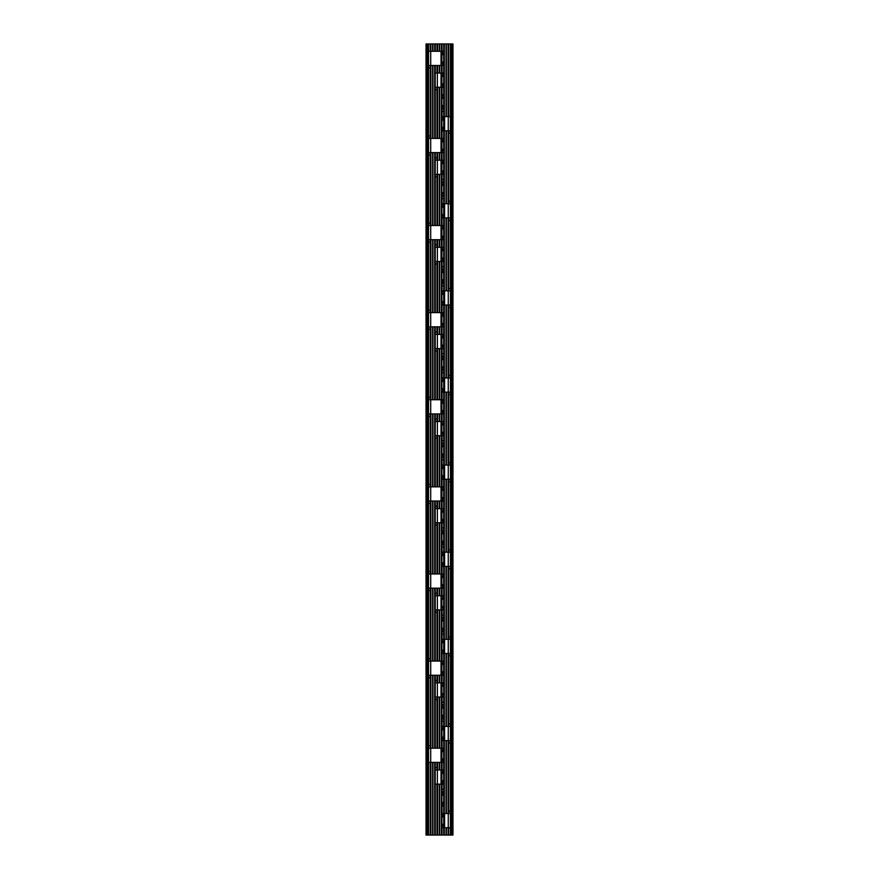 <?xml version="1.0" encoding="UTF-8"?>
<svg xmlns="http://www.w3.org/2000/svg" width="879" height="879" viewBox="0 0 879 879"><rect width="100%" height="100%" fill="white"/><g stroke="black" fill="none" stroke-linecap="round" stroke-linejoin="round"><path stroke-width="1.32" d="M452.575 824.963L452.575 825.875M452.773 830.303L452.575 828.172L452.597 830.952M430.26 51.29L430.26 43.95L426.04 43.95L426.04 835.05L443.719 835.05L443.719 827.71L450.422 827.71L450.422 813.514L441.895 813.514L441.895 824.282L443.73 824.282L443.73 773.388L441.895 773.388L441.895 784.156L441.038 784.156L441.038 769.96L435.215 769.96L435.215 784.156L441.038 784.156M441.895 824.282L441.895 827.71L443.73 827.71L443.73 824.282M443.73 827.71L441.895 827.71M450.542 278.588L450.542 200.093M441.038 138.399L428.534 138.399L428.534 152.594L441.038 152.594L441.038 138.399L443.73 138.399L443.719 130.817L448.257 130.817L448.257 116.621L450.422 116.621L450.542 191.468M450.422 813.514L450.542 809.878M450.542 801.252L450.542 722.758M450.542 714.144L450.542 635.649M450.542 627.035L450.542 548.54M450.542 539.915L450.542 461.431M450.542 374.322L450.542 452.806M450.542 287.202L450.542 365.697M441.038 225.518L428.534 225.518L428.534 239.703L441.038 239.703L441.038 225.518L443.73 225.518L443.719 217.926L450.422 217.926M443.73 217.926L441.895 217.926L443.73 217.926L443.719 174.372L441.038 174.372L441.038 160.176L435.215 160.176L435.215 174.372L441.038 174.372M450.422 203.741L441.895 203.741L441.895 214.498L443.73 214.498L441.895 214.498L441.895 217.926M441.895 203.741L443.73 203.741M443.73 207.158L441.895 207.158M448.257 130.817L450.422 130.817M443.73 130.817L441.895 130.817L443.73 130.817L443.73 76.495L441.895 76.495L441.895 87.263L443.73 87.263L441.038 87.263L441.038 73.067L435.215 73.067L435.215 87.263L441.038 87.263M448.257 116.621L441.895 116.621L441.895 127.389L443.73 127.389L441.895 127.389L441.895 130.817M441.895 116.621L443.73 116.621M443.73 120.049L441.895 120.049M450.422 290.85L443.73 290.85L443.73 269.073L441.895 269.073L441.895 283.258L443.73 283.258L441.895 283.258M441.895 290.85L443.73 290.85L441.895 290.85L441.895 301.618L443.73 301.618L443.73 290.85M441.038 312.627L428.534 312.627L428.534 326.823L441.038 326.823L441.038 312.627L443.73 312.627L443.719 305.035L450.422 305.035M441.895 301.618L441.895 305.035L443.73 305.035L443.73 301.618M443.73 305.035L441.895 305.035M450.422 377.959L443.73 377.959L443.719 348.6L441.038 348.6L441.038 334.405L435.215 334.405L435.215 348.6L441.038 348.6M441.895 377.959L443.73 377.959L443.73 378.574L441.895 378.574L441.895 377.959M441.038 399.736L428.534 399.736L428.534 413.932L441.038 413.932L441.038 399.736L443.73 399.736L443.719 392.155L450.422 392.155M441.895 378.574L441.895 392.155L443.73 392.155L443.73 378.574M441.895 388.727L443.73 388.727M443.73 392.155L441.895 392.155M450.422 465.068L443.73 465.068L443.73 443.291L441.895 443.291L441.895 457.487L443.73 457.487M441.895 465.068L443.73 465.068L441.895 465.068L441.895 475.836L443.73 475.836L443.73 465.068M441.038 486.845L428.534 486.845L428.534 501.041L441.038 501.041L441.038 486.845L443.73 486.845L443.719 479.264L450.422 479.264M441.895 475.836L441.895 479.264L443.73 479.264L443.73 475.836M443.73 479.264L441.895 479.264M450.422 552.177L443.73 552.177L443.73 530.4L441.895 530.4L441.895 544.595L443.73 544.595M443.73 552.792L441.895 552.792L441.895 552.177L443.73 552.177L443.73 555.605L441.895 555.605L441.895 562.945L443.73 562.945L443.73 555.605M441.038 573.965L428.534 573.965L428.534 588.15L441.038 588.15L441.038 573.965L443.73 573.965L443.719 566.373L450.422 566.373M441.895 562.945L441.895 566.373L443.73 566.373L443.73 562.945M443.73 566.373L441.895 566.373M450.422 639.297L443.73 639.297L443.73 617.519L441.895 617.519L441.895 631.704L443.73 631.704L441.895 631.704M441.895 639.297L443.73 639.297L441.895 639.297L441.895 650.064L443.73 650.064L443.73 639.297M441.038 661.074L428.534 661.074L428.534 675.259L441.038 675.259L441.038 661.074L443.73 661.074L443.719 653.482L450.422 653.482M441.895 650.064L441.895 653.482L443.73 653.482L443.73 650.064M443.73 653.482L441.895 653.482M450.422 726.406L443.73 726.406L443.73 704.628L441.895 704.628L441.895 718.824L443.73 718.824M441.895 726.406L443.73 726.406L441.895 726.406L441.895 737.173L443.73 737.173L443.73 726.406M441.038 748.183L428.534 748.183L428.534 762.379L441.038 762.379L441.038 748.183L443.73 748.183L443.719 740.601L450.422 740.601M443.73 738.393L443.73 737.173L441.895 737.173L441.895 740.601L443.73 740.601L443.73 738.393L441.895 738.393M443.73 740.601L441.895 740.601M443.73 816.943L441.895 816.943M443.73 729.834L441.895 729.834L443.73 729.834M443.73 642.725L441.895 642.725M441.895 552.792L441.895 555.605M443.73 468.496L441.895 468.496M443.73 381.387L441.895 381.387M443.73 294.278L441.895 294.278M443.73 805.933L441.895 805.933L441.895 802.505L443.73 802.505L441.895 802.505L441.895 795.165L443.73 795.165L441.895 795.165L441.895 791.737L443.73 791.737M443.73 94.844L441.895 94.844L441.895 109.04L443.73 109.04M443.73 181.953L441.895 181.953L441.895 196.149L443.73 196.149M443.73 356.182L441.895 356.182L441.895 370.378L443.73 370.378L441.895 370.378M441.895 105.612L443.73 105.612L441.895 105.612M441.895 98.272L443.73 98.272L441.895 98.272M443.73 185.381L441.895 185.381L443.73 185.381M443.73 192.721L441.895 192.721L443.73 192.721M441.895 269.073L443.73 269.073L443.719 261.481L441.038 261.481L441.038 247.296L435.215 247.296L435.215 261.481L441.038 261.481M443.73 272.49L441.895 272.49M441.895 279.841L443.73 279.841M443.73 359.61L441.895 359.61M441.895 366.95L443.73 366.95M441.895 443.291L443.73 443.291L443.719 435.709L441.038 435.709L441.038 421.513L435.215 421.513L435.215 435.709L441.038 435.709M443.73 446.719L441.895 446.719M441.895 454.058L443.73 454.058M441.895 530.4L443.73 530.4L443.719 522.818L441.038 522.818L441.038 508.622L435.215 508.622L435.215 522.818L441.038 522.818M443.73 533.828L441.895 533.828L443.73 533.828M441.895 541.167L443.73 541.167M441.895 617.519L443.73 617.519L443.719 609.927L441.038 609.927L441.038 595.742L435.215 595.742L435.215 609.927L441.038 609.927M443.73 620.937L441.895 620.937M441.895 628.287L443.73 628.287M441.895 704.628L443.73 704.628L443.73 686.279L441.895 686.279L441.895 697.047L441.038 697.047L441.038 682.851L435.215 682.851L435.215 697.047L441.038 697.047M443.73 708.056L441.895 708.056M443.73 715.396L441.895 715.396L443.73 715.396M443.73 76.495L443.73 73.067L441.895 73.067L441.895 76.495M441.038 51.29L428.534 51.29L428.534 65.486L441.038 65.486L441.038 51.29L443.73 51.29L441.895 51.29L441.895 62.057L443.73 62.057L443.719 73.067L441.038 73.067M441.038 682.851L441.895 682.851L441.895 686.279L443.73 686.279L443.73 682.851L441.895 682.851L443.73 682.851L443.719 675.259L441.038 675.259M443.73 697.047L441.895 697.047L443.73 697.047M441.895 693.619L443.73 693.619L441.895 693.619M441.038 769.96L441.895 769.96L441.895 773.388L443.73 773.388L443.73 769.96L441.895 769.96L443.73 769.96L443.719 762.379L441.038 762.379M443.73 784.156L441.895 784.156M441.895 780.728L443.73 780.728L441.895 780.728M443.73 609.927L441.895 609.927L441.895 609.323L443.73 609.323L443.73 609.927M443.73 609.323L443.73 596.347L441.038 595.742M441.895 596.347L441.895 609.323M443.73 599.159L441.895 599.159M443.73 596.347L443.719 588.15L441.038 588.15M441.895 595.742L443.73 595.742L441.895 595.742M443.73 522.818L441.895 522.818L441.895 522.203L443.73 522.203L443.73 522.818M443.73 522.203L443.73 509.238L441.038 508.622M441.895 509.238L441.895 522.203M443.73 512.05L441.895 512.05M443.73 509.238L443.719 501.041L441.038 501.041M441.895 508.622L443.73 508.622L441.895 508.622M443.73 435.709L443.73 422.129L441.038 421.513M441.895 422.129L441.895 435.709M443.73 424.942L441.895 424.942M443.73 422.129L443.719 413.932L441.038 413.932M441.895 421.513L443.73 421.513L441.895 421.513M443.73 348.6L443.73 337.833L441.895 337.833L441.895 334.405L441.038 334.405M441.895 337.833L441.895 348.6M443.73 337.833L443.719 326.823L441.038 326.823M441.895 334.405L443.73 334.405L441.895 334.405M443.73 261.481L443.73 250.713L441.895 250.713L441.895 247.296L441.038 247.296M441.895 250.713L441.895 261.481M443.73 250.713L443.719 239.703L441.038 239.703M441.895 247.296L443.73 247.296L441.895 247.296M441.895 173.756L443.73 173.756L443.73 174.372L441.895 174.372L441.895 170.944L443.73 170.944L443.73 163.604L441.895 163.604L441.895 170.944M441.895 162.384L443.73 162.384L443.73 163.604L441.895 163.604L441.895 160.176L441.038 160.176M443.73 162.384L443.719 152.594L441.038 152.594M441.895 160.176L443.73 160.176L441.895 160.176M441.895 83.835L443.73 83.835M443.73 173.756L443.73 170.944M441.895 258.063L443.73 258.063M441.895 345.172L443.73 345.172M441.895 432.281L443.73 432.281M441.895 519.39L443.73 519.39M441.895 606.51L443.73 606.51M443.73 63.277L441.895 63.277L441.895 62.057L443.73 62.057L443.719 43.95L448.147 43.95L448.147 116.621M441.038 65.486L443.73 65.486M441.895 63.277L441.895 65.486M443.73 54.718L441.895 54.718M430.699 51.29L430.699 65.486M441.895 761.763L443.73 761.763L443.73 762.379L441.895 762.379L441.895 758.951L443.73 758.951L443.73 748.183L441.895 748.183L441.895 758.951L443.73 758.951L443.73 760.17L441.895 760.17M443.73 761.763L443.73 760.17M441.895 751.611L443.73 751.611L441.895 751.611M430.699 748.183L430.699 762.379M441.895 674.654L443.73 674.654L443.73 675.259L441.895 675.259L441.895 671.842L443.73 671.842L443.73 661.074L441.895 661.074L441.895 671.842L443.73 671.842L443.73 673.061L441.895 673.061M443.73 674.654L443.73 673.061M443.73 664.502L441.895 664.502M430.699 661.074L430.699 675.259M443.73 588.15L443.73 573.965L441.895 573.965L441.895 588.15M441.895 584.722L443.73 584.722M443.73 577.382L441.895 577.382M430.699 573.965L430.699 588.15M443.73 501.041L443.73 486.845L441.895 486.845L441.895 501.041M441.895 497.613L443.73 497.613M443.73 490.273L441.895 490.273M430.699 486.845L430.699 501.041M443.73 413.932L443.73 399.736L441.895 399.736L441.895 413.932M441.895 410.504L443.73 410.504M443.73 403.164L441.895 403.164M430.699 399.736L430.699 413.932M443.73 326.823L441.895 326.823L441.895 326.208L443.73 326.208L443.73 326.823M443.73 326.208L443.73 312.627L441.895 312.627L441.895 326.208M441.895 323.395L443.73 323.395L441.895 323.395M443.73 316.055L441.895 316.055M430.699 312.627L430.699 326.823M443.73 239.703L441.895 239.703L441.895 239.099L443.73 239.099L443.73 239.703M443.73 239.099L443.73 225.518L441.895 225.518L441.895 239.099M441.895 236.275L443.73 236.275M443.73 228.936L441.895 228.936M430.699 225.518L430.699 239.703M443.73 152.594L441.895 152.594L441.895 151.979L443.73 151.979L443.73 152.594M443.73 151.979L443.73 138.399L441.895 138.399L441.895 151.979M441.895 149.166L443.73 149.166L441.895 149.166M443.73 141.827L441.895 141.827M430.699 138.399L430.699 152.594M443.719 835.05L452.96 835.05L452.96 43.95L448.147 43.95M442.005 51.29L442.005 43.95L443.719 43.95M442.005 43.95L441.412 43.95L441.412 51.29M435.281 51.29L435.281 43.95L441.412 43.95M435.281 43.95L434.687 43.95L434.687 51.29M430.26 43.95L434.687 43.95M452.191 835.05L452.191 43.95M452.795 819.832L452.63 821.447L452.586 819.832M451.454 835.05L451.454 43.95M450.455 835.05L450.455 43.95M448.74 835.05L448.74 827.71M448.74 813.514L448.74 740.601M448.74 726.406L448.74 653.482M448.74 639.297L448.74 566.373M448.74 552.177L448.74 479.264M448.74 465.068L448.74 392.155M448.74 377.959L448.74 305.035M448.74 290.85L448.74 217.926M448.74 203.741L448.74 130.817M448.74 116.621L448.74 43.95M442.005 835.05L442.005 827.71M442.005 813.514L442.005 805.933M442.005 791.737L442.005 784.156M442.005 769.96L442.005 762.379M442.005 748.183L442.005 740.601M442.005 726.406L442.005 718.824M442.005 704.628L442.005 697.047M442.005 682.851L442.005 675.259M442.005 661.074L442.005 653.482M442.005 639.297L442.005 631.704M442.005 617.519L442.005 609.927M442.005 595.742L442.005 588.15M442.005 573.965L442.005 566.373M442.005 552.177L442.005 544.595M442.005 530.4L442.005 522.818M442.005 508.622L442.005 501.041M442.005 486.845L442.005 479.264M442.005 465.068L442.005 457.487M442.005 443.291L442.005 435.709M442.005 421.513L442.005 413.932M442.005 399.736L442.005 392.155M442.005 377.959L442.005 370.378M442.005 356.182L442.005 348.6M442.005 334.405L442.005 326.823M442.005 312.627L442.005 305.035M442.005 290.85L442.005 283.258M442.005 269.073L442.005 261.481M442.005 247.296L442.005 239.703M442.005 225.518L442.005 217.926M442.005 203.741L442.005 196.149M442.005 181.953L442.005 174.372M442.005 160.176L442.005 152.594M442.005 138.399L442.005 130.817M442.005 116.621L442.005 109.04M442.005 94.844L442.005 87.263M442.005 73.067L442.005 65.486M436.995 835.05L436.995 784.156M436.995 769.96L436.995 762.379M436.995 748.183L436.995 697.047M436.995 682.851L436.995 675.259M436.995 661.074L436.995 609.927M436.995 595.742L436.995 588.15M436.995 573.965L436.995 522.818M436.995 508.622L436.995 501.041M436.995 486.845L436.995 435.709M436.995 421.513L436.995 413.932M436.995 399.736L436.995 348.6M436.995 334.405L436.995 326.823M436.995 312.627L436.995 261.481M436.995 247.296L436.995 239.703M436.995 225.518L436.995 174.372M436.995 160.176L436.995 152.594M436.995 138.399L436.995 87.263M436.995 73.067L436.995 65.486M436.995 51.29L436.995 43.95M435.281 835.05L435.281 784.156M435.281 769.96L435.281 762.379M435.281 748.183L435.281 697.047M435.281 682.851L435.281 675.259M435.281 661.074L435.281 609.927M435.281 595.742L435.281 588.15M435.281 573.965L435.281 522.818M435.281 508.622L435.281 501.041M435.281 486.845L435.281 435.709M435.281 421.513L435.281 413.932M435.281 399.736L435.281 348.6M435.281 334.405L435.281 326.823M435.281 312.627L435.281 261.481M435.281 247.296L435.281 239.703M435.281 225.518L435.281 174.372M435.281 160.176L435.281 152.594M435.281 138.399L435.281 87.263M435.281 73.067L435.281 65.486M430.26 835.05L430.26 762.379M430.26 748.183L430.26 675.259M430.26 661.074L430.26 588.15M430.26 573.965L430.26 501.041M430.26 486.845L430.26 413.932M430.26 399.736L430.26 326.823M430.26 312.627L430.26 239.703M430.26 225.518L430.26 152.594M430.26 138.399L430.26 65.486M428.545 835.05L428.545 762.379M428.545 748.183L428.545 675.259M428.545 661.074L428.545 588.15M428.545 573.965L428.545 501.041M428.545 486.845L428.545 413.932M428.545 399.736L428.545 326.823M428.545 312.627L428.545 239.703M428.545 225.518L428.545 152.594M428.545 138.399L428.545 65.486M428.545 51.29L428.545 43.95M427.546 835.05L427.546 43.95M426.809 835.05L426.809 43.95M441.895 827.095L443.73 827.095M450.422 220.376L448.74 220.376M448.74 288.4L450.422 288.4M448.257 217.926L448.257 203.741M444.598 203.741L444.598 217.926M443.73 215.729L441.895 215.729M441.895 217.322L443.73 217.322M443.73 204.346L441.895 204.346M441.895 205.939L443.73 205.939M448.74 201.291L450.422 201.291M450.422 133.267L448.74 133.267M444.598 116.621L444.598 130.817M443.73 128.62L441.895 128.62M441.895 130.202L443.73 130.202M443.73 117.237L441.895 117.237M441.895 118.83L443.73 118.83M448.257 305.035L448.257 290.85M444.598 290.85L444.598 305.035M443.73 302.837L441.895 302.837M441.895 304.431L443.73 304.431M450.422 307.485L448.74 307.485M448.74 375.509L450.422 375.509M448.257 392.155L448.257 377.959M444.598 377.959L444.598 392.155M443.73 389.946L441.895 389.946M441.895 391.54L443.73 391.54M450.422 394.594L448.74 394.594M448.74 462.629L450.422 462.629M448.257 479.264L448.257 465.068M444.598 465.068L444.598 479.264M443.73 477.055L441.895 477.055M441.895 478.648L443.73 478.648M450.422 481.714L448.74 481.714M448.74 549.738L450.422 549.738M448.257 566.373L448.257 552.177M444.598 552.177L444.598 566.373M443.73 564.175L441.895 564.175M441.895 565.757L443.73 565.757M450.422 568.823L448.74 568.823M448.74 636.846L450.422 636.846M448.257 653.482L448.257 639.297M444.598 639.297L444.598 653.482M443.73 651.284L441.895 651.284M441.895 652.877L443.73 652.877M450.422 655.932L448.74 655.932M448.74 723.955L450.422 723.955M448.257 740.601L448.257 726.406M444.598 726.406L444.598 740.601M441.895 739.986L443.73 739.986M450.422 743.041L448.74 743.041M448.74 811.075L450.422 811.075M448.257 827.71L448.257 813.514M444.598 813.514L444.598 827.71M443.73 814.13L441.895 814.13M441.895 815.723L443.73 815.723M443.73 727.021L441.895 727.021M441.895 728.603L443.73 728.603M443.73 639.901L441.895 639.901M441.895 641.494L443.73 641.494M441.895 554.385L443.73 554.385M443.73 465.683L441.895 465.683M441.895 467.276L443.73 467.276M441.895 380.157L443.73 380.157M443.73 291.454L441.895 291.454M441.895 293.048L443.73 293.048M443.73 825.502L441.895 825.502M443.73 803.725L441.895 803.725M441.895 805.318L443.73 805.318M443.719 111.49L442.005 111.49M442.005 179.514L443.719 179.514M441.895 108.425L443.73 108.425M443.73 106.831L441.895 106.831M441.895 97.053L443.73 97.053M443.73 95.459L441.895 95.459M443.73 182.568L441.895 182.568M441.895 184.161L443.73 184.161M443.73 193.951L441.895 193.951M441.895 195.534L443.73 195.534M443.719 198.599L442.005 198.599M442.005 266.623L443.719 266.623M443.73 269.677L441.895 269.677M441.895 271.27L443.73 271.27M443.73 281.06L441.895 281.06M441.895 282.653L443.73 282.653M443.719 285.708L442.005 285.708M442.005 353.732L443.719 353.732M443.73 356.797L441.895 356.797M441.895 358.379L443.73 358.379M443.73 368.169L441.895 368.169M441.895 369.762L443.73 369.762M443.719 372.817L442.005 372.817M442.005 440.84L443.719 440.84M443.73 443.906L441.895 443.906M441.895 445.499L443.73 445.499M443.73 455.278L441.895 455.278M441.895 456.871L443.73 456.871M443.719 459.937L442.005 459.937M442.005 527.96L443.719 527.96M443.73 531.015L441.895 531.015M441.895 532.608L443.73 532.608M443.73 542.398L441.895 542.398M441.895 543.98L443.73 543.98M443.719 547.046L442.005 547.046M442.005 615.069L443.719 615.069M443.73 618.124L441.895 618.124M441.895 619.717L443.73 619.717M443.73 629.507L441.895 629.507M441.895 631.1L443.73 631.1M443.719 634.155L442.005 634.155M442.005 702.178L443.719 702.178M443.73 705.244L441.895 705.244M441.895 706.826L443.73 706.826M443.73 716.616L441.895 716.616M441.895 718.209L443.73 718.209M443.719 721.263L442.005 721.263M442.005 789.287L443.719 789.287M443.73 792.353L441.895 792.353M441.895 793.946L443.73 793.946M443.73 73.682L441.895 73.682M435.281 680.401L436.995 680.401M436.995 612.377L435.281 612.377M437.379 682.851L437.379 697.047M441.895 685.049L443.73 685.049M443.73 683.466L441.895 683.466M441.895 696.432L443.73 696.432M443.73 694.839L441.895 694.839M436.995 699.486L435.281 699.486M435.281 767.51L436.995 767.51M437.379 769.96L437.379 784.156M441.895 772.169L443.73 772.169M443.73 770.575L441.895 770.575M441.895 783.541L443.73 783.541M443.73 781.947L441.895 781.947M437.379 595.742L437.379 609.927M441.895 597.94L443.73 597.94M435.281 593.292L436.995 593.292M436.995 525.268L435.281 525.268M437.379 508.622L437.379 522.818M441.895 510.831L443.73 510.831M435.281 506.183L436.995 506.183M436.995 438.16L435.281 438.16M437.379 421.513L437.379 435.709M441.895 423.722L443.73 423.722M435.281 419.063L436.995 419.063M436.995 351.04L435.281 351.04M437.379 334.405L437.379 348.6M441.895 336.602L443.73 336.602M443.73 335.02L441.895 335.02M435.281 331.954L436.995 331.954M436.995 263.931L435.281 263.931M437.379 247.296L437.379 261.481M441.895 249.493L443.73 249.493M443.73 247.9L441.895 247.9M435.281 244.845L436.995 244.845M436.995 176.822L435.281 176.822M437.379 160.176L437.379 174.372M443.73 160.791L441.895 160.791M435.281 157.737L436.995 157.737M436.995 89.713L435.281 89.713M437.379 73.067L437.379 87.263M441.895 86.647L443.73 86.647M443.73 85.054L441.895 85.054M443.73 172.174L441.895 172.174M441.895 260.876L443.73 260.876M443.73 259.283L441.895 259.283M441.895 347.985L443.73 347.985M443.73 346.392L441.895 346.392M441.895 435.094L443.73 435.094M443.73 433.501L441.895 433.501M443.73 520.621L441.895 520.621M443.73 607.73L441.895 607.73M441.895 75.275L443.73 75.275M443.73 51.905L441.895 51.905M441.895 53.498L443.73 53.498M441.895 64.87L443.73 64.87M430.26 67.925L428.545 67.925M428.545 135.959L430.26 135.959M441.895 750.38L443.73 750.38M443.73 748.798L441.895 748.798M428.545 745.733L430.26 745.733M430.26 677.709L428.545 677.709M441.895 663.271L443.73 663.271M443.73 661.678L441.895 661.678M428.545 658.624L430.26 658.624M430.26 590.6L428.545 590.6M441.895 587.546L443.73 587.546M443.73 585.952L441.895 585.952M441.895 576.163L443.73 576.163M443.73 574.569L441.895 574.569M428.545 571.515L430.26 571.515M430.26 503.491L428.545 503.491M441.895 500.426L443.73 500.426M443.73 498.843L441.895 498.843M441.895 489.054L443.73 489.054M443.73 487.46L441.895 487.46M428.545 484.406L430.26 484.406M430.26 416.371L428.545 416.371M441.895 413.317L443.73 413.317M443.73 411.724L441.895 411.724M441.895 401.945L443.73 401.945M443.73 400.352L441.895 400.352M428.545 397.286L430.26 397.286M430.26 329.262L428.545 329.262M443.73 324.615L441.895 324.615M441.895 314.825L443.73 314.825M443.73 313.243L441.895 313.243M428.545 310.177L430.26 310.177M430.26 242.154L428.545 242.154M443.73 237.506L441.895 237.506M441.895 227.716L443.73 227.716M443.73 226.123L441.895 226.123M428.545 223.068L430.26 223.068M430.26 155.045L428.545 155.045M443.73 150.397L441.895 150.397M441.895 140.607L443.73 140.607M443.73 139.014L441.895 139.014M448.147 130.817L448.147 203.741M448.147 217.926L448.147 290.85M448.147 305.035L448.147 377.959M448.147 392.155L448.147 465.068M448.147 479.264L448.147 552.177M448.147 566.373L448.147 639.297M448.147 653.482L448.147 726.406M448.147 740.601L448.147 813.514M448.147 827.71L448.147 835.05M446.4 835.05L446.4 827.71M446.4 813.514L446.4 740.601M446.4 726.406L446.4 653.482M446.4 639.297L446.4 566.373M446.4 552.177L446.4 479.264M446.4 465.068L446.4 392.155M446.4 377.959L446.4 305.035M446.4 290.85L446.4 217.926M446.4 203.741L446.4 130.817M446.4 116.621L446.4 43.95M446.06 43.95L446.06 116.621M446.06 130.817L446.06 203.741M446.06 217.926L446.06 290.85M446.06 305.035L446.06 377.959M446.06 392.155L446.06 465.068M446.06 479.264L446.06 552.177M446.06 566.373L446.06 639.297M446.06 653.482L446.06 726.406M446.06 740.601L446.06 813.514M446.06 827.71L446.06 835.05M444.313 835.05L444.313 827.71M444.313 813.514L444.313 740.601M444.313 726.406L444.313 653.482M444.313 639.297L444.313 566.373M444.313 552.177L444.313 479.264M444.313 465.068L444.313 392.155M444.313 377.959L444.313 305.035M444.313 290.85L444.313 217.926M444.313 203.741L444.313 130.817M444.313 116.621L444.313 43.95M441.412 65.486L441.412 73.067M441.412 87.263L441.412 138.399M441.412 152.594L441.412 160.176M441.412 174.372L441.412 225.518M441.412 239.703L441.412 247.296M441.412 261.481L441.412 312.627M441.412 326.823L441.412 334.405M441.412 348.6L441.412 399.736M441.412 413.932L441.412 421.513M441.412 435.709L441.412 486.845M441.412 501.041L441.412 508.622M441.412 522.818L441.412 573.965M441.412 588.15L441.412 595.742M441.412 609.927L441.412 661.074M441.412 675.259L441.412 682.851M441.412 697.047L441.412 748.183M441.412 762.379L441.412 769.96M441.412 784.156L441.412 835.05M439.665 835.05L439.665 784.156M439.665 769.96L439.665 762.379M439.665 748.183L439.665 697.047M439.665 682.851L439.665 675.259M439.665 661.074L439.665 609.927M439.665 595.742L439.665 588.15M439.665 573.965L439.665 522.818M439.665 508.622L439.665 501.041M439.665 486.845L439.665 435.709M439.665 421.513L439.665 413.932M439.665 399.736L439.665 348.6M439.665 334.405L439.665 326.823M439.665 312.627L439.665 261.481M439.665 247.296L439.665 239.703M439.665 225.518L439.665 174.372M439.665 160.176L439.665 152.594M439.665 138.399L439.665 87.263M439.665 73.067L439.665 65.486M439.665 51.29L439.665 43.95M439.335 43.95L439.335 51.29M439.335 65.486L439.335 73.067M439.335 87.263L439.335 138.399M439.335 152.594L439.335 160.176M439.335 174.372L439.335 225.518M439.335 239.703L439.335 247.296M439.335 261.481L439.335 312.627M439.335 326.823L439.335 334.405M439.335 348.6L439.335 399.736M439.335 413.932L439.335 421.513M439.335 435.709L439.335 486.845M439.335 501.041L439.335 508.622M439.335 522.818L439.335 573.965M439.335 588.15L439.335 595.742M439.335 609.927L439.335 661.074M439.335 675.259L439.335 682.851M439.335 697.047L439.335 748.183M439.335 762.379L439.335 769.96M439.335 784.156L439.335 835.05M437.588 835.05L437.588 784.156M437.588 769.96L437.588 762.379M437.588 748.183L437.588 697.047M437.588 682.851L437.588 675.259M437.588 661.074L437.588 609.927M437.588 595.742L437.588 588.15M437.588 573.965L437.588 522.818M437.588 508.622L437.588 501.041M437.588 486.845L437.588 435.709M437.588 421.513L437.588 413.932M437.588 399.736L437.588 348.6M437.588 334.405L437.588 326.823M437.588 312.627L437.588 261.481M437.588 247.296L437.588 239.703M437.588 225.518L437.588 174.372M437.588 160.176L437.588 152.594M437.588 138.399L437.588 87.263M437.588 73.067L437.588 65.486M437.588 51.29L437.588 43.95M434.687 65.486L434.687 138.399M434.687 152.594L434.687 225.518M434.687 239.703L434.687 312.627M434.687 326.823L434.687 399.736M434.687 413.932L434.687 486.845M434.687 501.041L434.687 573.965M434.687 588.15L434.687 661.074M434.687 675.259L434.687 748.183M434.687 762.379L434.687 835.05M432.94 835.05L432.94 762.379M432.94 748.183L432.94 675.259M432.94 661.074L432.94 588.15M432.94 573.965L432.94 501.041M432.94 486.845L432.94 413.932M432.94 399.736L432.94 326.823M432.94 312.627L432.94 239.703M432.94 225.518L432.94 152.594M432.94 138.399L432.94 65.486M432.94 51.29L432.94 43.95M432.6 43.95L432.6 51.29M432.6 65.486L432.6 138.399M432.6 152.594L432.6 225.518M432.6 239.703L432.6 312.627M432.6 326.823L432.6 399.736M432.6 413.932L432.6 486.845M432.6 501.041L432.6 573.965M432.6 588.15L432.6 661.074M432.6 675.259L432.6 748.183M432.6 762.379L432.6 835.05M430.853 835.05L430.853 762.379M430.853 748.183L430.853 675.259M430.853 661.074L430.853 588.15M430.853 573.965L430.853 501.041M430.853 486.845L430.853 413.932M430.853 399.736L430.853 326.823M430.853 312.627L430.853 239.703M430.853 225.518L430.853 152.594M430.853 138.399L430.853 65.486M430.853 51.29L430.853 43.95"/></g></svg>
